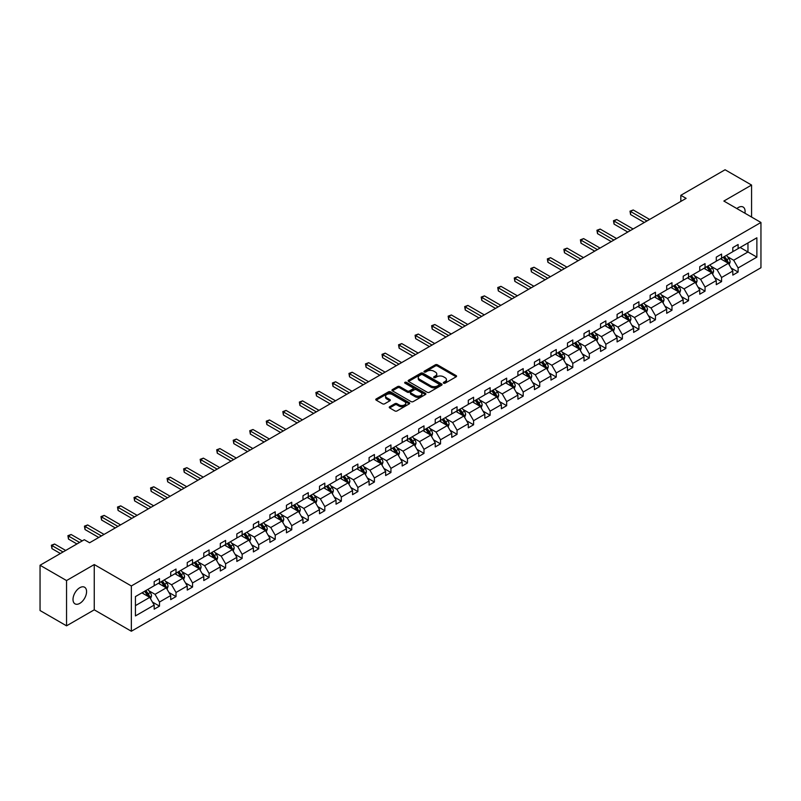 <?xml version="1.0" encoding="UTF-8"?>
<svg xmlns="http://www.w3.org/2000/svg" width="801" height="801" viewBox="0 0 801 801"><rect width="100%" height="100%" fill="white"/><g stroke="black" fill="none" stroke-linecap="round" stroke-linejoin="round"><path stroke-width="1.2" d="M443.634 383.188A1.031 0.591 0 0 0 445.096 383.188L456.139 376.81A1.472 0.851 0 0 0 456.57 376.21A1.472 0.851 0 0 0 456.139 375.609L437.416 364.795A1.472 0.851 0 0 0 435.344 364.795L424.29 371.173A1.031 0.591 0 0 0 425.742 372.014L427.173 371.193A4.706 2.713 0 0 1 433.832 371.193L435.394 372.095A4.706 2.713 0 0 1 436.775 374.017A4.706 2.713 0 0 1 435.394 375.939L433.962 376.76A1.031 0.591 0 0 0 435.414 377.601L436.845 376.78A4.706 2.713 0 0 1 443.504 376.78L445.066 377.682A4.706 2.713 0 0 1 446.447 379.594A4.706 2.713 0 0 1 445.066 381.516L443.634 382.347A1.031 0.591 0 0 0 443.634 383.188L443.634 382.347M79.79 603.373A9.592 5.537 120 0 0 86.057 594.923A9.592 5.537 120 0 0 84.586 587.233A9.592 5.537 120 0 0 79.79 587.714A9.592 5.537 120 0 0 73.522 596.164A9.592 5.537 120 0 0 74.994 603.844A9.592 5.537 120 0 0 79.79 603.373M744.94 213.226A9.592 5.537 120 0 0 743.118 207.038A9.592 5.537 120 0 0 738.322 207.509A9.592 5.537 120 0 0 736.85 208.55M389.676 406.718A1.472 0.851 0 0 0 389.246 407.319A1.472 0.851 0 0 0 389.676 407.919L394.923 410.953A1.472 0.851 0 0 0 397.006 410.953L409.281 403.864A1.472 0.851 0 0 0 409.712 403.263A1.472 0.851 0 0 0 409.281 402.663L390.558 391.849A1.472 0.851 0 0 0 388.475 391.849L376.2 398.938A1.472 0.851 0 0 0 375.769 399.539A1.472 0.851 0 0 0 376.2 400.14L382.548 403.804A1.472 0.851 0 0 0 384.63 403.804L389.887 400.77A1.472 0.851 0 0 0 390.317 400.17A1.472 0.851 0 0 0 389.887 399.569L386.733 397.747A3.935 2.273 0 0 1 385.581 396.145A3.935 2.273 0 0 1 388.014 394.042A3.935 2.273 0 0 1 392.3 394.543L404.625 401.651A3.935 2.273 0 0 1 405.777 403.263A3.935 2.273 0 0 1 403.354 405.356A3.935 2.273 0 0 1 399.058 404.865L397.006 403.684A1.472 0.851 0 0 0 394.923 403.684L389.676 406.718L389.676 407.919L394.923 404.905L394.923 403.684M94.258 564.555L66.543 580.555L40.05 565.256L40.05 610.532L66.543 625.831L94.258 609.831L131.344 631.238L131.344 585.962L94.258 564.555L94.258 609.831M751.568 217.051L751.568 185.051L723.854 201.051L760.95 222.468L131.344 585.962M751.568 185.051L725.075 169.762L680.83 195.304L680.83 201.421M40.05 565.256L84.295 539.714L89.592 542.768L686.127 198.358L680.83 195.304M427.273 392.27A1.472 0.851 0 0 0 429.356 392.27L441.631 385.181A1.472 0.851 0 0 0 442.062 384.58A1.472 0.851 0 0 0 441.631 383.979L422.908 373.176A1.472 0.851 0 0 0 420.825 373.176L408.55 380.255A1.472 0.851 0 0 0 408.12 380.855A1.472 0.851 0 0 0 408.55 381.456L427.273 392.27M405.376 383.409A1.031 0.591 0 0 1 406.417 383.559L406.417 382.327L425.461 393.321A1.472 0.851 0 0 1 425.892 393.922A1.472 0.851 0 0 1 425.461 394.523L413.186 401.611A1.472 0.851 0 0 1 411.103 401.611L392.38 390.798L397.636 387.784L397.636 386.563L392.38 389.596A1.472 0.851 0 0 0 391.949 390.197A1.472 0.851 0 0 0 392.38 390.798L392.38 389.596M397.636 387.784A1.472 0.851 0 0 1 399.709 387.784L399.709 386.563A1.472 0.851 0 0 0 397.636 386.563M399.709 386.563L407.308 390.948A1.472 0.851 0 0 0 409.381 390.948L412.875 388.936A1.472 0.851 0 0 0 413.306 388.335A1.472 0.851 0 0 0 412.875 387.734L404.966 383.168A1.031 0.591 0 0 1 406.417 382.327M66.543 580.555L66.543 625.831M135.429 596.585L154.182 585.751L154.182 581.656L159.489 578.592L159.489 582.687L170.713 576.209L170.713 572.104L176.02 569.05L176.02 573.146L187.254 566.657L187.254 562.562L192.55 559.498L192.55 563.604L203.784 557.116L203.784 553.02L209.081 549.957L209.081 554.062L220.315 547.574L220.315 543.468L225.612 540.415L225.612 544.51L236.846 538.032L236.846 533.927L242.142 530.873L242.142 534.968L253.376 528.48L253.376 524.385L258.683 521.321L258.683 525.426L269.907 518.938L269.907 514.843L275.214 511.779L275.214 515.874L286.448 509.396L286.448 505.291L291.744 502.237L291.744 506.332L302.978 499.844L302.978 495.749L308.275 492.685L308.275 496.79L319.509 490.302L319.509 486.207L324.805 483.143L324.805 487.248L336.04 480.76L336.04 476.655L341.336 473.601L341.336 477.696L352.57 471.218L352.57 467.113L357.867 464.059L357.867 468.154L369.101 461.666L369.101 457.571L374.407 454.507L374.407 458.613L385.641 452.124L385.641 448.029L390.938 444.966L390.938 449.061L402.172 442.583L402.172 438.477L407.469 435.424L407.469 439.519L418.703 433.031L418.703 428.935L423.999 425.872L423.999 429.977L435.233 423.489L435.233 419.394L440.53 416.33L440.53 420.435L451.764 413.947L451.764 409.842L457.061 406.788L457.061 410.883L468.295 404.405L468.295 400.3L473.601 397.246L473.601 401.341L484.825 394.853L484.825 390.758L490.132 387.694L490.132 391.799L501.366 385.311L501.366 381.216L506.663 378.152L506.663 382.247L517.897 375.769L517.897 371.664L523.193 368.61L523.193 372.705L534.427 366.217L534.427 362.122L539.724 359.058L539.724 363.163L550.958 356.675L550.958 352.58L556.254 349.516L556.254 353.621L567.488 347.133L567.488 343.028L572.785 339.974L572.785 344.07L584.019 337.591L584.019 333.486L589.326 330.433L589.326 334.528L600.56 328.04L600.56 323.944L605.856 320.881L605.856 324.986L617.09 318.498L617.09 314.403L622.387 311.339L622.387 315.434L633.621 308.956L633.621 304.851L638.918 301.797L638.918 305.892L650.152 299.404L650.152 295.309L655.448 292.245L655.448 296.35L666.682 289.862L666.682 285.767L671.979 282.703L671.979 286.808L683.213 280.32L683.213 276.215L688.52 273.161L688.52 277.256L699.754 270.778L699.754 266.673L705.05 263.619L705.05 267.714L716.284 261.226L716.284 257.131L721.581 254.067L721.581 258.172L732.815 251.684L732.815 247.589L738.111 244.525L738.111 248.62L756.875 237.797L756.875 257.131L738.111 267.955L738.111 272.06L732.815 275.113L732.815 271.018L721.581 277.506L721.581 281.602L716.284 284.665L716.284 280.56L705.05 287.048L705.05 291.143L699.754 294.207L699.754 290.112L688.52 296.59L688.52 300.695L683.213 303.749L683.213 299.654L671.979 306.142L671.979 310.237L666.682 313.301L666.682 309.196L655.448 315.684L655.448 319.779L650.152 322.843L650.152 318.738L638.918 325.226L638.918 329.331L633.621 332.385L633.621 328.29L622.387 334.768L622.387 338.873L617.09 341.927L617.09 337.832L605.856 344.32L605.856 348.415L600.56 351.479L600.56 347.374L589.326 353.862L589.326 357.957L584.019 361.021L584.019 356.926L572.785 363.404L572.785 367.509L567.488 370.563L567.488 366.468L556.254 372.956L556.254 377.051L550.958 380.115L550.958 376.009L539.724 382.498L539.724 386.593L534.427 389.656L534.427 385.551L523.193 392.039L523.193 396.145L517.897 399.198L517.897 395.103L506.663 401.581L506.663 405.686L501.366 408.74L501.366 404.645L490.132 411.133L490.132 415.228L484.825 418.292L484.825 414.187L473.601 420.675L473.601 424.77L468.295 427.834L468.295 423.739L457.061 430.217L457.061 434.322L451.764 437.376L451.764 433.281L440.53 439.769L440.53 443.864L435.233 446.928L435.233 442.823L423.999 449.311L423.999 453.406L418.703 456.47L418.703 452.365L407.469 458.853L407.469 462.958L402.172 466.012L402.172 461.917L390.938 468.395L390.938 472.5L385.641 475.554L385.641 471.459L374.407 477.947L374.407 482.042L369.101 485.106L369.101 481L357.867 487.489L357.867 491.584L352.57 494.648L352.57 490.552L341.336 497.031L341.336 501.136L336.04 504.189L336.04 500.094L324.805 506.582L324.805 510.678L319.509 513.741L319.509 509.636L308.275 516.124L308.275 520.219L302.978 523.283L302.978 519.178L291.744 525.666L291.744 529.771L286.448 532.825L286.448 528.73L275.214 535.218L275.214 539.313L269.907 542.367L269.907 538.272L258.683 544.76L258.683 548.855L253.376 551.919L253.376 547.814L242.142 554.302L242.142 558.407L236.846 561.461L236.846 557.366L225.612 563.844L225.612 567.949L220.315 571.003L220.315 566.908L209.081 573.396L209.081 577.491L203.784 580.555L203.784 576.45L192.55 582.938L192.55 587.033L187.254 590.097L187.254 585.992L176.02 592.48L176.02 596.585L170.713 599.639L170.713 595.543L159.489 602.032L159.489 606.127L154.182 609.181L154.182 605.085L135.429 615.919L135.429 596.585M131.344 631.238L760.95 267.744L760.95 222.468M158.428 583.308L166.268 587.834L155.034 594.322L148.896 590.778M155.034 594.322L159.489 602.032M166.268 587.834L170.713 595.543M154.182 584.77L155.034 585.261L159.489 582.687M174.958 573.756L182.798 578.292L171.564 584.77L165.437 581.236M171.564 584.77L176.02 592.48M182.798 578.292L187.254 585.992M170.713 575.228L171.564 575.719L176.02 573.146M191.489 564.214L199.329 568.74L188.095 575.228L181.967 571.684M188.095 575.228L192.55 582.938M199.329 568.74L203.784 576.45M187.254 565.686L188.095 566.177L192.55 563.604M208.02 554.672L215.859 559.198L204.625 565.686L198.498 562.142M204.625 565.686L209.081 573.396M215.859 559.198L220.315 566.908M203.784 556.134L204.625 556.625L209.081 554.062M224.55 545.121L232.4 549.656L221.166 556.134L215.028 552.6M221.166 556.134L225.612 563.844M232.4 549.656L236.846 557.366M220.315 546.592L221.166 547.083L225.612 544.51M241.081 535.579L248.931 540.104L237.697 546.592L231.559 543.048M237.697 546.592L242.142 554.302M248.931 540.104L253.376 547.814M236.846 537.05L237.697 537.541L242.142 534.968M257.622 526.037L265.461 530.562L254.227 537.05L248.09 533.506M254.227 537.05L258.683 544.76M265.461 530.562L269.907 538.272M253.376 527.509L254.227 527.989L258.683 525.426M274.152 516.495L281.992 521.02L270.758 527.509L264.62 523.964M270.758 527.509L275.214 535.218M281.992 521.02L286.448 528.73M269.907 517.957L270.758 518.447L275.214 515.874M290.683 506.943L298.523 511.469L287.289 517.957L281.161 514.422M287.289 517.957L291.744 525.666M298.523 511.469L302.978 519.178M286.448 508.415L287.289 508.905L291.744 506.332M307.214 497.401L315.053 501.927L303.819 508.415L297.692 504.87M303.819 508.415L308.275 516.124M315.053 501.927L319.509 509.636M302.978 498.873L303.819 499.363L308.275 496.79M323.744 487.859L331.594 492.385L320.36 498.873L314.222 495.328M320.36 498.873L324.805 506.582M331.594 492.385L336.04 500.094M319.509 489.321L320.36 489.811L324.805 487.248M340.275 478.307L348.125 482.843L336.891 489.321L330.753 485.786M336.891 489.321L341.336 497.031M348.125 482.843L352.57 490.552M336.04 479.779L336.891 480.27L341.336 477.696M356.815 468.765L364.655 473.291L353.421 479.779L347.284 476.235M353.421 479.779L357.867 487.489M364.655 473.291L369.101 481M352.57 470.237L353.421 470.728L357.867 468.154M373.346 459.223L381.186 463.749L369.952 470.237L363.814 466.693M369.952 470.237L374.407 477.947M381.186 463.749L385.641 471.459M369.101 460.695L369.952 461.176L374.407 458.613M389.877 449.681L397.717 454.207L386.483 460.695L380.355 457.151M386.483 460.695L390.938 468.395M397.717 454.207L402.172 461.917M385.641 451.143L386.483 451.634L390.938 449.061M406.407 440.129L414.247 444.655L403.013 451.143L396.885 447.609M403.013 451.143L407.469 458.853M414.247 444.655L418.703 452.365M402.172 441.601L403.013 442.092L407.469 439.519M422.938 430.588L430.778 435.113L419.554 441.601L413.416 438.057M419.554 441.601L423.999 449.311M430.778 435.113L435.233 442.823M418.703 432.059L419.554 432.55L423.999 429.977M439.469 421.046L447.318 425.571L436.084 432.059L429.947 428.515M436.084 432.059L440.53 439.769M447.318 425.571L451.764 433.281M435.233 422.507L436.084 422.998L440.53 420.435M456.009 411.494L463.849 416.029L452.615 422.507L446.477 418.973M452.615 422.507L457.061 430.217M463.849 416.029L468.295 423.739M451.764 412.966L452.615 413.456L457.061 410.883M472.54 401.952L480.38 406.477L469.146 412.966L463.008 409.421M469.146 412.966L473.601 420.675M480.38 406.477L484.825 414.187M468.295 403.424L469.146 403.914L473.601 401.341M489.071 392.41L496.91 396.936L485.676 403.424L479.549 399.879M485.676 403.424L490.132 411.133M496.91 396.936L501.366 404.645M484.825 393.872L485.676 394.362L490.132 391.799M505.601 382.868L513.441 387.394L502.207 393.882L496.079 390.337M502.207 393.882L506.663 401.581M513.441 387.394L517.897 395.103M501.366 384.33L502.207 384.82L506.663 382.247M522.132 373.316L529.972 377.842L518.738 384.33L512.61 380.795M518.738 384.33L523.193 392.039M529.972 377.842L534.427 385.551M517.897 374.788L518.738 375.279L523.193 372.705M538.662 363.774L546.512 368.3L535.278 374.788L529.141 371.243M535.278 374.788L539.724 382.498M546.512 368.3L550.958 376.009M534.427 365.246L535.278 365.737L539.724 363.163M555.193 354.232L563.043 358.758L551.809 365.246L545.671 361.702M551.809 365.246L556.254 372.956M563.043 358.758L567.488 366.468M550.958 355.694L551.809 356.185L556.254 353.621M571.734 344.68L579.574 349.216L568.34 355.694L562.202 352.16M568.34 355.694L572.785 363.404M579.574 349.216L584.019 356.926M567.488 346.152L568.34 346.643L572.785 344.07M588.264 335.138L596.104 339.664L584.87 346.152L578.733 342.608M584.87 346.152L589.326 353.862M596.104 339.664L600.56 347.374M584.019 336.61L584.87 337.101L589.326 334.528M604.795 325.596L612.635 330.122L601.401 336.61L595.273 333.066M601.401 336.61L605.856 344.32M612.635 330.122L617.09 337.832M600.56 327.058L601.401 327.549L605.856 324.986M621.326 316.055L629.165 320.58L617.931 327.068L611.804 323.524M617.931 327.068L622.387 334.768M629.165 320.58L633.621 328.29M617.09 317.516L617.931 318.007L622.387 315.434M637.856 306.503L645.706 311.028L634.472 317.516L628.334 313.982M634.472 317.516L638.918 325.226M645.706 311.028L650.152 318.738M633.621 307.974L634.472 308.465L638.918 305.892M654.387 296.961L662.237 301.486L651.003 307.974L644.865 304.43M651.003 307.974L655.448 315.684M662.237 301.486L666.682 309.196M650.152 298.433L651.003 298.923L655.448 296.35M670.928 287.419L678.767 291.944L667.533 298.433L661.396 294.888M667.533 298.433L671.979 306.142M678.767 291.944L683.213 299.654M666.682 288.881L667.533 289.371L671.979 286.808M687.458 277.867L695.298 282.403L684.064 288.881L677.926 285.346M684.064 288.881L688.52 296.59M695.298 282.403L699.754 290.112M683.213 279.339L684.064 279.829L688.52 277.256M703.989 268.325L711.829 272.851L700.595 279.339L694.467 275.794M700.595 279.339L705.05 287.048M711.829 272.851L716.284 280.56M699.754 269.797L700.595 270.287L705.05 267.714M720.52 258.783L728.359 263.309L717.125 269.797L710.998 266.252M717.125 269.797L721.581 277.506M728.359 263.309L732.815 271.018M716.284 260.245L717.125 260.736L721.581 258.172M740.124 247.459L747.964 251.995L733.666 260.245L727.528 256.71M733.666 260.245L738.111 267.955M756.875 257.131L747.964 251.995L747.964 242.933L756.875 237.797M732.815 250.703L733.666 251.194L738.111 248.62M135.429 605.636L149.737 597.376L141.897 592.85M149.737 597.376L154.182 605.085M731.063 267.995L738.111 272.06M714.532 277.536L721.581 281.602M698.001 287.078L705.05 291.143M681.471 296.62L688.52 300.695M664.94 306.172L671.979 310.237M648.399 315.714L655.448 319.779M631.869 325.256L638.918 329.331M615.338 334.808L622.387 338.873M598.808 344.35L605.856 348.415M582.277 353.892L589.326 357.957M565.746 363.434L572.785 367.509M549.206 372.986L556.254 377.051M532.675 382.528L539.724 386.593M516.144 392.069L523.193 396.145M499.614 401.621L506.663 405.686M483.083 411.163L490.132 415.228M466.552 420.705L473.601 424.77M450.022 430.247L457.061 434.322M433.481 439.799L440.53 443.864M416.951 449.341L423.999 453.406M400.42 458.883L407.469 462.958M383.889 468.435L390.938 472.5M367.359 477.977L374.407 482.042M350.828 487.519L357.867 491.584M334.287 497.061L341.336 501.136M317.757 506.612L324.805 510.678M301.226 516.154L308.275 520.219M284.695 525.696L291.744 529.771M268.165 535.248L275.214 539.313M251.634 544.79L258.683 548.855M235.094 554.332L242.142 558.407M218.563 563.874L225.612 567.949M202.032 573.426L209.081 577.491M185.502 582.968L192.55 587.033M168.971 592.51L176.02 596.585M152.44 602.062L159.489 606.127M444.044 383.329L445.066 382.748A4.706 2.713 0 0 0 446.447 380.825L446.447 379.594M436.775 374.017L436.775 375.238A4.706 2.713 0 0 1 435.394 377.161L434.372 377.752M456.139 375.609L456.139 376.81L437.416 366.017A1.472 0.851 0 0 0 435.344 366.017L424.7 372.165M441.611 385.191L422.908 374.397A1.472 0.851 0 0 0 420.825 374.397L408.57 381.476L408.55 380.255M439.028 385.001A1.031 0.591 0 0 0 439.028 384.16L422.598 374.678A1.031 0.591 0 0 0 421.136 374.678L419.634 375.549A4.706 2.713 0 0 0 418.252 377.471A4.706 2.713 0 0 0 419.634 379.384L430.868 385.872A4.706 2.713 0 0 0 437.526 385.872L439.028 385.001L439.028 386.232A1.031 0.591 0 0 0 439.338 385.812L439.338 384.58M418.252 377.471L418.252 378.693A4.706 2.713 0 0 0 419.634 380.615L419.634 379.384M439.028 386.232L437.526 387.093A4.706 2.713 0 0 1 430.868 387.093L419.634 380.615M399.709 387.784L407.308 392.17A1.472 0.851 0 0 0 409.381 392.17L412.875 390.157A1.472 0.851 0 0 0 413.306 389.556L413.306 388.335M406.417 383.559L425.441 394.533M415.188 395.494A3.935 2.273 0 0 0 419.474 395.994A3.935 2.273 0 0 0 421.907 393.892A3.935 2.273 0 0 0 420.755 392.29L416.41 389.777A1.472 0.851 0 0 0 414.327 389.777L410.843 391.789A1.472 0.851 0 0 0 410.412 392.39A1.472 0.851 0 0 0 410.843 392.991L415.188 395.494L415.188 396.725A3.935 2.273 0 0 0 419.474 397.216A3.935 2.273 0 0 0 421.907 395.113L421.907 393.892M410.412 392.39L410.412 393.611A1.472 0.851 0 0 0 410.843 394.212L410.843 392.991M415.188 396.725L410.843 394.212M405.777 403.263L405.777 404.485A3.935 2.273 0 0 1 403.354 406.588A3.935 2.273 0 0 1 399.058 406.087L397.006 404.905A1.472 0.851 0 0 0 394.923 404.905M385.581 396.145L385.581 397.366A3.935 2.273 0 0 0 386.733 398.978L386.733 397.747M389.867 400.78L386.733 398.978M409.281 402.663L409.281 403.864L390.558 393.071A1.472 0.851 0 0 0 388.475 393.071L376.22 400.15L376.2 398.938M729.17 264.7L730.142 261.887A3.975 2.293 -120 0 0 728.88 258.503L726.497 255.329M722.232 259.764L721.2 258.393M649.621 219.444L633.231 209.972L630.577 211.504L630.577 214.568L644.324 222.498M727.779 262.968L727.999 262.057A3.975 2.293 -120 0 0 726.857 259.674L724.484 256.49M723.483 257.071L726.106 260.565A2.023 1.171 60 0 1 726.477 261.176L727.999 262.057M723.213 257.231L725.586 260.405A3.975 2.293 60 0 1 726.577 262.277M630.577 214.568L629.997 211.164L646.968 220.966M629.997 211.164L633.231 209.972M712.64 274.252L713.611 271.439A3.975 2.293 -120 0 0 712.339 268.055L709.966 264.881M705.701 269.316L704.66 267.935M633.09 228.986L616.7 219.524L614.047 221.046L614.047 224.11L627.794 232.04M711.248 272.52L711.468 271.599A3.975 2.293 -120 0 0 710.327 269.216L707.954 266.042M706.953 266.613L709.576 270.107A2.023 1.171 60 0 1 709.936 270.728L711.468 271.599M706.682 266.773L709.055 269.947A3.975 2.293 60 0 1 710.046 271.829M614.047 224.11L613.466 220.716L630.437 230.518M613.466 220.716L616.7 219.524M696.099 283.794L697.08 280.981A3.975 2.293 -120 0 0 695.809 277.597L693.436 274.423M689.16 278.858L688.129 277.476M616.56 238.528L600.159 229.066L597.516 230.598L597.516 233.652L611.263 241.592M694.707 282.062L694.938 281.151A3.975 2.293 -120 0 0 693.796 278.758L691.413 275.584M690.422 276.155L693.045 279.649A2.023 1.171 60 0 1 693.406 280.27L694.938 281.151M690.142 276.315L692.525 279.489A3.975 2.293 60 0 1 693.516 281.371M597.516 233.652L596.935 230.257L613.906 240.06M596.935 230.257L600.159 229.066M679.568 293.336L680.55 290.523A3.975 2.293 -120 0 0 679.278 287.138L676.895 283.965M672.63 288.4L671.598 287.028M600.029 248.07L583.629 238.608L580.985 240.14L580.985 243.194L594.722 251.134M678.177 291.604L678.397 290.693A3.975 2.293 -120 0 0 677.266 288.3L674.883 285.126M673.891 285.707L676.505 289.201A2.023 1.171 60 0 1 676.875 289.812L678.397 290.693M673.611 285.867L675.994 289.041A3.975 2.293 60 0 1 676.985 290.913M580.985 243.194L580.395 239.799L597.376 249.602M580.395 239.799L583.629 238.608M663.038 302.888L664.009 300.065A3.975 2.293 -120 0 0 662.747 296.69L660.364 293.506M656.099 297.942L655.068 296.57M583.488 257.622L567.098 248.15L564.455 249.682L564.455 252.746L578.192 260.675M661.646 301.146L661.866 300.235A3.975 2.293 -120 0 0 660.735 297.852L658.352 294.678M657.361 295.249L659.974 298.743A2.023 1.171 60 0 1 660.344 299.354L661.866 300.235M657.08 295.409L659.463 298.583A3.975 2.293 60 0 1 660.455 300.455M564.455 252.746L563.864 249.351L580.845 259.144M563.864 249.351L567.098 248.15M646.507 312.43L647.478 309.617A3.975 2.293 -120 0 0 646.217 306.232L643.834 303.058M639.568 307.494L638.537 306.112M566.958 267.164L550.567 257.702L547.914 259.224L547.914 262.287L561.661 270.227M645.115 310.698L645.336 309.787A3.975 2.293 -120 0 0 644.204 307.394L641.821 304.22M640.83 304.791L643.443 308.285A2.023 1.171 60 0 1 643.814 308.906L645.336 309.787M640.55 304.951L642.933 308.125A3.975 2.293 60 0 1 643.914 310.007M547.914 262.287L547.333 258.893L564.315 268.695M547.333 258.893L550.567 257.702M629.976 321.972L630.948 319.158A3.975 2.293 -120 0 0 629.686 315.774L627.303 312.6M623.038 317.036L622.007 315.664M550.427 276.705L534.037 267.244L531.383 268.776L531.383 271.829L545.131 279.769M628.585 320.24L628.805 319.329A3.975 2.293 -120 0 0 627.664 316.936L625.291 313.762M624.289 314.332L626.913 317.837A2.023 1.171 60 0 1 627.283 318.448L628.805 319.329M624.019 314.493L626.392 317.677A3.975 2.293 60 0 1 627.383 319.549M531.383 271.829L530.803 268.435L547.784 278.237M530.803 268.435L534.037 267.244M613.446 331.514L614.417 328.7A3.975 2.293 -120 0 0 613.145 325.316L610.773 322.142M606.507 326.578L605.476 325.206M533.897 286.257L517.506 276.786L514.853 278.317L514.853 281.381L528.6 289.311M612.054 329.782L612.274 328.871A3.975 2.293 -120 0 0 611.133 326.488L608.76 323.304M607.759 323.884L610.382 327.379A2.023 1.171 60 0 1 610.752 327.989L612.274 328.871M607.488 324.045L609.861 327.219A3.975 2.293 60 0 1 610.853 329.091M514.853 281.381L514.272 277.977L531.243 287.779M514.272 277.977L517.506 276.786M596.905 341.066L597.886 338.252A3.975 2.293 -120 0 0 596.615 334.868L594.242 331.694M589.967 336.13L588.935 334.748M517.366 295.799L500.965 286.337L498.322 287.859L498.322 290.923L512.069 298.853M595.513 339.334L595.744 338.412A3.975 2.293 -120 0 0 594.602 336.03L592.229 332.856M591.228 333.426L593.851 336.921A2.023 1.171 60 0 1 594.212 337.541L595.744 338.412M590.948 333.586L593.331 336.76A3.975 2.293 60 0 1 594.322 338.643M498.322 290.923L497.741 287.529L514.713 297.331M497.741 287.529L500.965 286.337M580.375 350.608L581.356 347.794A3.975 2.293 -120 0 0 580.084 344.41L577.701 341.236M573.436 345.672L572.405 344.29M500.835 305.341L484.435 295.879L481.791 297.411L481.791 300.465L495.529 308.405M578.983 348.876L579.213 347.964A3.975 2.293 -120 0 0 578.072 345.571L575.689 342.397M574.697 342.968L577.321 346.463A2.023 1.171 60 0 1 577.681 347.083L579.213 347.964M574.417 343.128L576.8 346.302A3.975 2.293 60 0 1 577.791 348.185M481.791 300.465L481.211 297.071L498.182 306.873M481.211 297.071L484.435 295.879M563.844 360.15L564.825 357.336A3.975 2.293 -120 0 0 563.554 353.952L561.171 350.778M556.905 355.213L555.874 353.842M484.305 314.883L467.904 305.421L465.261 306.953L465.261 310.007L478.998 317.947M562.452 358.417L562.672 357.506A3.975 2.293 -120 0 0 561.541 355.113L559.158 351.939M558.167 352.52L560.78 356.014A2.023 1.171 60 0 1 561.151 356.625L562.672 357.506M557.886 352.68L560.269 355.854A3.975 2.293 60 0 1 561.261 357.727M465.261 310.007L464.67 306.613L481.651 316.415M464.67 306.613L467.904 305.421M547.313 369.702L548.284 366.878A3.975 2.293 -120 0 0 547.023 363.504L544.64 360.32M540.375 364.755L539.343 363.384M467.764 324.435L451.374 314.963L448.72 316.495L448.72 319.559L462.467 327.489M545.922 367.959L546.142 367.048A3.975 2.293 -120 0 0 545.01 364.665L542.627 361.491M541.636 362.062L544.249 365.556A2.023 1.171 60 0 1 544.62 366.167L546.142 367.048M541.356 362.222L543.739 365.396A3.975 2.293 60 0 1 544.72 367.269M448.72 319.559L448.139 316.165L465.121 325.957M448.139 316.165L451.374 314.963M530.783 379.243L531.754 376.43A3.975 2.293 -120 0 0 530.492 373.046L528.109 369.872M523.844 374.307L522.813 372.926M451.233 333.977L434.843 324.515L432.19 326.037L432.19 329.101L445.937 337.041M529.391 377.511L529.611 376.6A3.975 2.293 -120 0 0 528.48 374.207L526.097 371.033M525.106 371.604L527.719 375.098A2.023 1.171 60 0 1 528.089 375.719L529.611 376.6M524.825 371.764L527.198 374.938A3.975 2.293 60 0 1 528.189 376.82M432.19 329.101L431.609 325.707L448.59 335.509M431.609 325.707L434.843 324.515M514.252 388.785L515.223 385.972A3.975 2.293 -120 0 0 513.952 382.588L511.579 379.414M507.313 383.849L506.282 382.477M434.703 343.519L418.312 334.057L415.659 335.589L415.659 338.643L429.406 346.583M512.86 387.053L513.081 386.142A3.975 2.293 -120 0 0 511.939 383.749L509.566 380.575M508.565 381.146L511.188 384.65A2.023 1.171 60 0 1 511.559 385.261L513.081 386.142M508.295 381.306L510.668 384.49A3.975 2.293 60 0 1 511.659 386.362M415.659 338.643L415.078 335.249L432.049 345.051M415.078 335.249L418.312 334.057M497.721 398.327L498.693 395.514A3.975 2.293 -120 0 0 497.421 392.13L495.048 388.956M490.773 393.391L489.741 392.019M418.172 353.071L401.782 343.599L399.128 345.131L399.128 348.195L412.875 356.125M496.33 396.595L496.55 395.684A3.975 2.293 -120 0 0 495.408 393.301L493.036 390.117M492.034 390.698L494.658 394.192A2.023 1.171 60 0 1 495.018 394.803L496.55 395.684M491.764 390.858L494.137 394.032A3.975 2.293 60 0 1 495.128 395.904M399.128 348.195L398.548 344.79L415.519 354.593M398.548 344.79L401.782 343.599M481.181 407.879L482.162 405.066A3.975 2.293 -120 0 0 480.89 401.681L478.517 398.508M474.242 402.943L473.211 401.561M401.641 362.613L385.241 353.151L382.598 354.673L382.598 357.737L396.345 365.667M479.789 406.147L480.019 405.226A3.975 2.293 -120 0 0 478.878 402.843L476.495 399.669M475.504 400.24L478.127 403.734A2.023 1.171 60 0 1 478.487 404.355L480.019 405.226M475.223 400.4L477.606 403.574A3.975 2.293 60 0 1 478.597 405.456M382.598 357.737L382.017 354.342L398.988 364.145M382.017 354.342L385.241 353.151M464.65 417.421L465.631 414.608A3.975 2.293 -120 0 0 464.36 411.223L461.977 408.049M457.711 412.485L456.68 411.103M385.111 372.155L368.71 362.693L366.067 364.225L366.067 367.279L379.804 375.218M463.258 415.689L463.479 414.778A3.975 2.293 -120 0 0 462.347 412.385L459.964 409.211M458.973 409.782L461.586 413.276A2.023 1.171 60 0 1 461.957 413.897L463.479 414.778M458.693 409.942L461.076 413.116A3.975 2.293 60 0 1 462.067 414.998M366.067 367.279L365.476 363.884L382.457 373.687M365.476 363.884L368.71 362.693M448.119 426.963L449.091 424.15A3.975 2.293 -120 0 0 447.829 420.765L445.446 417.591M441.181 422.027L440.149 420.655M368.57 381.697L352.18 372.235L349.526 373.767L349.526 376.82L363.274 384.76M446.728 425.231L446.948 424.32A3.975 2.293 -120 0 0 445.817 421.927L443.434 418.753M442.442 419.334L445.056 422.828A2.023 1.171 60 0 1 445.426 423.439L446.948 424.32M442.162 419.494L444.545 422.668A3.975 2.293 60 0 1 445.536 424.54M349.526 376.82L348.946 373.426L365.927 383.228M348.946 373.426L352.18 372.235M431.589 436.515L432.56 433.691A3.975 2.293 -120 0 0 431.298 430.317L428.915 427.133M424.65 431.579L423.619 430.197M352.04 391.248L335.649 381.777L332.996 383.309L332.996 386.372L346.743 394.302M430.197 434.773L430.417 433.862A3.975 2.293 -120 0 0 429.286 431.479L426.903 428.305M425.912 428.875L428.525 432.37A2.023 1.171 60 0 1 428.895 432.981L430.417 433.862M425.631 429.036L428.014 432.21A3.975 2.293 60 0 1 428.996 434.082M332.996 386.372L332.415 382.978L349.396 392.78M332.415 382.978L335.649 381.777M415.058 446.057L416.029 443.243A3.975 2.293 -120 0 0 414.768 439.859L412.385 436.685M408.12 441.121L407.088 439.739M335.509 400.79L319.118 391.329L316.465 392.85L316.465 395.914L330.212 403.854M413.666 444.325L413.887 443.414A3.975 2.293 -120 0 0 412.745 441.021L410.372 437.847M409.371 438.417L411.994 441.912A2.023 1.171 60 0 1 412.365 442.532L413.887 443.414M409.101 438.578L411.474 441.751A3.975 2.293 60 0 1 412.465 443.634M316.465 395.914L315.884 392.52L332.866 402.322M315.884 392.52L319.118 391.329M398.528 455.599L399.499 452.785A3.975 2.293 -120 0 0 398.227 449.401L395.854 446.227M391.589 450.663L390.558 449.291M318.978 410.332L302.588 400.87L299.934 402.402L299.934 405.456L313.682 413.396M397.136 453.867L397.356 452.955A3.975 2.293 -120 0 0 396.215 450.562L393.842 447.389M392.84 447.959L395.464 451.464A2.023 1.171 60 0 1 395.824 452.074L397.356 452.955M392.57 448.119L394.943 451.303A3.975 2.293 60 0 1 395.934 453.176M299.934 405.456L299.354 402.062L316.325 411.864M299.354 402.062L302.588 400.87M381.987 465.141L382.968 462.327A3.975 2.293 -120 0 0 381.697 458.943L379.324 455.769M375.048 460.205L374.017 458.833M302.448 419.884L286.047 410.412L283.404 411.944L283.404 415.008L297.151 422.938M380.595 463.409L380.825 462.497A3.975 2.293 -120 0 0 379.684 460.114L377.301 456.93M376.31 457.511L378.933 461.006A2.023 1.171 60 0 1 379.294 461.616L380.825 462.497M376.029 457.671L378.412 460.845A3.975 2.293 60 0 1 379.404 462.718M283.404 415.008L282.823 411.604L299.794 421.406M282.823 411.604L286.047 410.412M365.456 474.693L366.437 471.879A3.975 2.293 -120 0 0 365.166 468.495L362.783 465.321M358.518 469.756L357.486 468.375M285.917 429.426L269.516 419.964L266.873 421.486L266.873 424.55L280.61 432.48M364.065 472.96L364.285 472.039A3.975 2.293 -120 0 0 363.153 469.656L360.77 466.482M359.779 467.053L362.392 470.547A2.023 1.171 60 0 1 362.763 471.168L364.285 472.039M359.499 467.213L361.882 470.387A3.975 2.293 60 0 1 362.873 472.27M266.873 424.55L266.282 421.156L283.264 430.958M266.282 421.156L269.516 419.964M348.926 484.235L349.897 481.421A3.975 2.293 -120 0 0 348.635 478.037L346.252 474.863M341.987 479.298L340.956 477.917M269.376 438.968L252.986 429.506L250.343 431.038L250.343 434.092L264.08 442.032M347.534 482.502L347.754 481.591A3.975 2.293 -120 0 0 346.623 479.198L344.24 476.024M343.249 476.595L345.862 480.089A2.023 1.171 60 0 1 346.232 480.71L347.754 481.591M342.968 476.755L345.351 479.939A3.975 2.293 60 0 1 346.342 481.812M250.343 434.092L249.752 430.698L266.733 440.5M249.752 430.698L252.986 429.506M332.395 493.776L333.366 490.963A3.975 2.293 -120 0 0 332.105 487.579L329.722 484.405M325.456 488.84L324.425 487.469M252.846 448.51L236.455 439.048L233.802 440.58L233.802 443.634L247.549 451.574M331.003 492.044L331.224 491.133A3.975 2.293 -120 0 0 330.092 488.74L327.709 485.566M326.718 486.147L329.331 489.641A2.023 1.171 60 0 1 329.702 490.252L331.224 491.133M326.438 486.307L328.821 489.481A3.975 2.293 60 0 1 329.802 491.353M233.802 443.634L233.221 440.24L250.202 450.042M233.221 440.24L236.455 439.048M315.864 503.328L316.836 500.505A3.975 2.293 -120 0 0 315.574 497.131L313.191 493.947M308.926 498.392L307.894 497.01M236.315 458.062L219.925 448.59L217.271 450.122L217.271 453.186L231.018 461.116M314.473 501.586L314.693 500.675A3.975 2.293 -120 0 0 313.551 498.292L311.178 495.118M310.177 495.689L312.801 499.183A2.023 1.171 60 0 1 313.171 499.794L314.693 500.675M309.907 495.849L312.28 499.023A3.975 2.293 60 0 1 313.271 500.895M217.271 453.186L216.691 449.792L233.672 459.594M216.691 449.792L219.925 448.59M299.334 512.87L300.305 510.057A3.975 2.293 -120 0 0 299.033 506.673L296.66 503.499M292.395 507.934L291.364 506.552M219.784 467.604L203.394 458.142L200.741 459.664L200.741 462.728L214.488 470.668M297.942 511.138L298.162 510.227A3.975 2.293 -120 0 0 297.021 507.834L294.648 504.66M293.647 505.231L296.27 508.725A2.023 1.171 60 0 1 296.64 509.346L298.162 510.227M293.376 505.391L295.749 508.565A3.975 2.293 60 0 1 296.74 510.447M200.741 462.728L200.16 459.333L217.131 469.136M200.16 459.333L203.394 458.142M282.793 522.412L283.774 519.599A3.975 2.293 -120 0 0 282.503 516.214L280.13 513.04M275.854 517.476L274.823 516.104M203.254 477.146L186.853 467.684L184.21 469.216L184.21 472.27L197.957 480.21M281.401 520.68L281.632 519.769A3.975 2.293 -120 0 0 280.49 517.376L278.117 514.202M277.116 514.773L279.739 518.277A2.023 1.171 60 0 1 280.1 518.888L281.632 519.769M276.836 514.933L279.219 518.117A3.975 2.293 60 0 1 280.21 519.989M184.21 472.27L183.629 468.875L200.6 478.678M183.629 468.875L186.853 467.684M266.262 531.954L267.244 529.141A3.975 2.293 -120 0 0 265.972 525.766L263.589 522.582M259.324 527.018L258.292 525.646M186.723 486.698L170.323 477.226L167.679 478.758L167.679 481.822L181.416 489.751M264.871 530.222L265.101 529.311A3.975 2.293 -120 0 0 263.96 526.928L261.577 523.744M260.585 524.325L263.209 527.819A2.023 1.171 60 0 1 263.569 528.43L265.101 529.311M260.305 524.485L262.688 527.659A3.975 2.293 60 0 1 263.679 529.531M167.679 481.822L167.099 478.417L184.07 488.22M167.099 478.417L170.323 477.226M249.732 541.506L250.713 538.693A3.975 2.293 -120 0 0 249.441 535.308L247.058 532.134M242.793 536.57L241.762 535.188M170.192 496.24L153.792 486.778L151.149 488.3L151.149 491.363L164.886 499.293M248.34 539.774L248.56 538.853A3.975 2.293 -120 0 0 247.429 536.47L245.046 533.296M244.055 533.867L246.668 537.361A2.023 1.171 60 0 1 247.038 537.982L248.56 538.853M243.774 534.027L246.157 537.201A3.975 2.293 60 0 1 247.149 539.083M151.149 491.363L150.558 487.969L167.539 497.771M150.558 487.969L153.792 486.778M233.201 551.048L234.172 548.234A3.975 2.293 -120 0 0 232.911 544.85L230.528 541.676M226.262 546.112L225.231 544.73M153.652 505.781L137.261 496.32L134.608 497.852L134.608 500.905L148.355 508.845M231.809 549.316L232.03 548.405A3.975 2.293 -120 0 0 230.898 546.012L228.515 542.838M227.524 543.408L230.137 546.903A2.023 1.171 60 0 1 230.508 547.524L232.03 548.405M227.244 543.569L229.627 546.753A3.975 2.293 60 0 1 230.608 548.625M134.608 500.905L134.027 497.511L151.009 507.313M134.027 497.511L137.261 496.32M216.671 560.59L217.642 557.776A3.975 2.293 -120 0 0 216.38 554.392L213.997 551.218M209.732 555.654L208.701 554.282M137.121 515.323L120.731 505.862L118.077 507.393L118.077 510.447L131.825 518.387M215.279 558.858L215.499 557.947A3.975 2.293 -120 0 0 214.368 555.554L211.985 552.38M210.993 552.96L213.607 556.455A2.023 1.171 60 0 1 213.977 557.065L215.499 557.947M210.713 553.121L213.096 556.294A3.975 2.293 60 0 1 214.077 558.167M118.077 510.447L117.497 507.053L134.478 516.855M117.497 507.053L120.731 505.862M200.14 570.142L201.111 567.318A3.975 2.293 -120 0 0 199.839 563.944L197.467 560.76M193.201 565.206L192.17 563.824M120.591 524.875L104.2 515.403L101.547 516.935L101.547 519.999L115.294 527.929M198.748 568.4L198.968 567.488A3.975 2.293 -120 0 0 197.827 565.106L195.454 561.932M194.453 562.502L197.076 565.997A2.023 1.171 60 0 1 197.446 566.607L198.968 567.488M194.182 562.662L196.555 565.836A3.975 2.293 60 0 1 197.547 567.709M101.547 519.999L100.966 516.605L117.937 526.407M100.966 516.605L104.2 515.403M183.609 579.684L184.58 576.87A3.975 2.293 -120 0 0 183.309 573.486L180.936 570.312M176.661 574.748L175.629 573.366M104.06 534.417L87.669 524.955L85.016 526.477L85.016 529.541L98.763 537.481M182.217 577.952L182.438 577.04A3.975 2.293 -120 0 0 181.296 574.647L178.923 571.473M177.922 572.044L180.545 575.539A2.023 1.171 60 0 1 180.906 576.159L182.438 577.04M177.652 572.204L180.025 575.378A3.975 2.293 60 0 1 181.016 577.261M85.016 529.541L84.435 526.147L101.407 535.949M84.435 526.147L87.669 524.955M167.069 589.226L168.05 586.412A3.975 2.293 -120 0 0 166.778 583.028L164.405 579.854M160.13 584.289L159.099 582.918M82.233 540.905L71.129 534.497L68.486 536.029L68.486 539.083L76.926 543.959M165.677 587.493L165.907 586.582A3.975 2.293 -120 0 0 164.766 584.189L162.383 581.015M161.391 581.586L164.015 585.09A2.023 1.171 60 0 1 164.375 585.701L165.907 586.582M161.111 581.746L163.494 584.93A3.975 2.293 60 0 1 164.485 586.803M68.486 539.083L67.905 535.689L79.579 542.437M67.905 535.689L71.129 534.497M150.538 598.768L151.519 595.954A3.975 2.293 -120 0 0 150.248 592.58L147.865 589.396M143.599 593.831L142.568 592.46M65.692 550.447L54.598 544.039L51.955 545.571L51.955 548.635L60.395 553.511M149.146 597.035L149.366 596.124A3.975 2.293 -120 0 0 148.235 593.741L145.852 590.557M144.861 591.138L147.474 594.632A2.023 1.171 60 0 1 147.845 595.243L149.366 596.124M144.581 591.298L146.963 594.472A3.975 2.293 60 0 1 147.955 596.345M51.955 548.635L51.364 545.231L63.049 551.979M51.364 545.231L54.598 544.039M445.066 382.748L445.066 381.516M433.962 377.601L433.962 376.76M435.394 377.161L435.394 375.939M424.29 372.014L424.29 371.173M435.344 366.017L435.344 364.795M437.416 366.017L437.416 364.795M420.825 374.397L420.825 373.176M422.908 374.397L422.908 373.176M441.631 385.181L441.631 383.979M430.868 387.093L430.868 385.872M437.526 387.093L437.526 385.872M407.308 392.17L407.308 390.948M409.381 392.17L409.381 390.948M412.875 390.157L412.875 388.936M425.461 394.523L425.461 393.321M397.006 404.905L397.006 403.684M399.058 406.087L399.058 404.865M389.887 400.77L389.887 399.569M388.475 393.071L388.475 391.849M390.558 393.071L390.558 391.849M728.079 263.149L730.111 261.967M726.857 259.674L728.88 258.503M724.464 261.056L725.586 260.405M711.548 272.69L713.581 271.509M710.327 269.216L712.339 268.055M707.924 270.598L709.055 269.947M695.008 282.232L697.05 281.051M693.796 278.758L695.809 277.597M691.393 280.15L692.525 279.489M678.477 291.774L680.52 290.603M677.266 288.3L679.278 287.138M674.863 289.692L675.994 289.041M661.946 301.326L663.989 300.145M660.735 297.852L662.747 296.69M658.332 299.234L659.463 298.583M645.416 310.868L647.458 309.687M644.204 307.394L646.217 306.232M641.801 308.775L642.933 308.125M628.885 320.41L630.928 319.239M627.664 316.936L629.686 315.774M625.271 318.327L626.392 317.677M612.354 329.962L614.387 328.78M611.133 326.488L613.145 325.316M608.73 327.869L609.861 327.219M595.814 339.504L597.856 338.322M594.602 336.03L596.615 334.868M592.199 337.411L593.331 336.76M579.283 349.046L581.326 347.864M578.072 345.571L580.084 344.41M575.669 346.963L576.8 346.302M562.753 358.588L564.795 357.416M561.541 355.113L563.554 353.952M559.138 356.505L560.269 355.854M546.222 368.14L548.264 366.958M545.01 364.665L547.023 363.504M542.607 366.047L543.739 365.396M529.691 377.682L531.734 376.5M528.48 374.207L530.492 373.046M526.077 375.589L527.198 374.938M513.161 387.223L515.193 386.052M511.939 383.749L513.952 382.588M509.546 385.141L510.668 384.49M496.63 396.775L498.663 395.594M495.408 393.301L497.421 392.13M493.005 394.683L494.137 394.032M480.089 406.317L482.132 405.136M478.878 402.843L480.89 401.681M476.475 404.225L477.606 403.574M463.559 415.859L465.601 414.678M462.347 412.385L464.36 411.223M459.944 413.777L461.076 413.116M447.028 425.401L449.071 424.23M445.817 421.927L447.829 420.765M443.414 423.318L444.545 422.668M430.497 434.953L432.54 433.772M429.286 431.479L431.298 430.317M426.883 432.86L428.014 432.21M413.967 444.495L415.999 443.313M412.745 441.021L414.768 439.859M410.352 442.402L411.474 441.751M397.436 454.037L399.469 452.865M396.215 450.562L398.227 449.401M393.812 451.954L394.943 451.303M380.896 463.589L382.938 462.407M379.684 460.114L381.697 458.943M377.281 461.496L378.412 460.845M364.365 473.131L366.407 471.949M363.153 469.656L365.166 468.495M360.75 471.038L361.882 470.387M347.834 482.673L349.877 481.501M346.623 479.198L348.635 478.037M344.22 480.59L345.351 479.939M331.304 492.214L333.346 491.043M330.092 488.74L332.105 487.579M327.689 490.132L328.821 489.481M314.773 501.766L316.816 500.585M313.551 498.292L315.574 497.131M311.158 499.674L312.28 499.023M298.242 511.308L300.275 510.127M297.021 507.834L299.033 506.673M294.618 509.216L295.749 508.565M281.702 520.85L283.744 519.679M280.49 517.376L282.503 516.214M278.087 518.768L279.219 518.117M265.171 530.402L267.214 529.221M263.96 526.928L265.972 525.766M261.557 528.31L262.688 527.659M248.64 539.944L250.683 538.763M247.429 536.47L249.441 535.308M245.026 537.851L246.157 537.201M232.11 549.486L234.152 548.315M230.898 546.012L232.911 544.85M228.495 547.403L229.627 546.753M215.579 559.028L217.622 557.856M214.368 555.554L216.38 554.392M211.965 556.945L213.096 556.294M199.049 568.58L201.081 567.398M197.827 565.106L199.839 563.944M195.434 566.487L196.555 565.836M182.518 578.122L184.55 576.94M181.296 574.647L183.309 573.486M178.893 576.039L180.025 575.378M165.977 587.664L168.02 586.492M164.766 584.189L166.778 583.028M162.363 585.581L163.494 584.93M149.447 597.216L151.489 596.034M148.235 593.741L150.248 592.58M145.832 595.123L146.963 594.472"/></g></svg>
